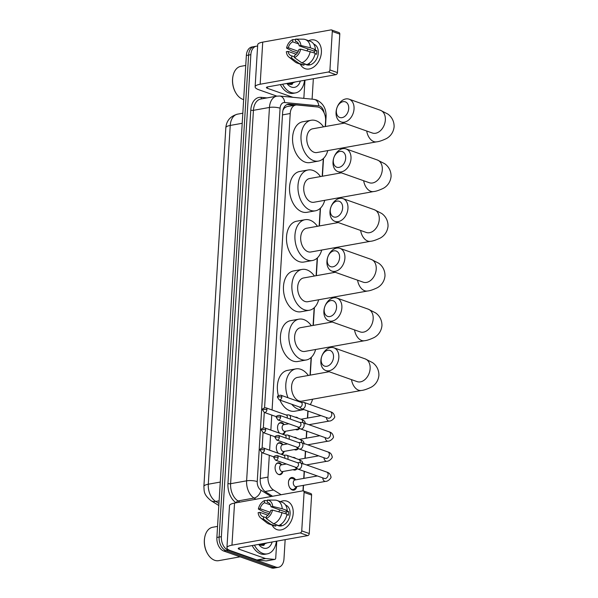<?xml version="1.0" encoding="UTF-8"?>
<svg xmlns="http://www.w3.org/2000/svg" width="598" height="598" viewBox="0 0 598 598"><rect width="100%" height="100%" fill="white"/><g stroke="black" fill="none" stroke-linecap="round" stroke-linejoin="round"><path stroke-width="0.9" d="M279.543 433.169A6.032 3.939 -100.2 0 1 277.584 426.86A6.032 3.939 -100.2 0 1 280.507 422.584A6.032 3.939 -100.2 0 1 281.927 422.711A6.032 3.939 -100.2 0 1 284.11 424.513M278.309 453.277A6.032 3.939 -100.2 0 1 276.351 446.968A6.032 3.939 -100.2 0 1 279.273 442.692A6.032 3.939 -100.2 0 1 280.694 442.819A6.032 3.939 -100.2 0 1 282.884 444.613M282.891 471.613A6.032 3.939 -100.2 0 1 280.178 474.67A6.032 3.939 -100.2 0 1 278.758 474.543A6.032 3.939 -100.2 0 1 275.102 468.369A6.032 3.939 -100.2 0 1 278.048 462.8A6.032 3.939 -100.2 0 1 279.468 462.927A6.032 3.939 -100.2 0 1 281.651 464.721M299.292 428.796A6.414 4.193 -100.2 0 1 297.542 429.82A6.414 4.193 -100.2 0 1 296.032 429.678A6.414 4.193 -100.2 0 1 295.547 429.461M295.263 417.187A6.414 4.193 -100.2 0 1 295.277 417.187A6.414 4.193 -100.2 0 1 296.787 417.322A6.414 4.193 -100.2 0 1 298.267 418.256M298.066 448.896A6.414 4.193 -100.2 0 1 296.309 449.928A6.414 4.193 -100.2 0 1 294.807 449.786A6.414 4.193 -100.2 0 1 294.313 449.569M294.029 437.295A6.414 4.193 -100.2 0 1 294.052 437.295A6.414 4.193 -100.2 0 1 295.562 437.43A6.414 4.193 -100.2 0 1 297.034 438.356M296.832 469.004A6.414 4.193 -100.2 0 1 295.083 470.035A6.414 4.193 -100.2 0 1 293.573 469.893A6.414 4.193 -100.2 0 1 293.087 469.677M292.803 457.403A6.414 4.193 -100.2 0 1 292.818 457.403A6.414 4.193 -100.2 0 1 294.328 457.537A6.414 4.193 -100.2 0 1 295.808 458.464M296.825 486.533A6.414 4.193 -100.2 0 1 293.85 490.136A6.414 4.193 -100.2 0 1 292.34 490.001A6.414 4.193 -100.2 0 1 288.46 483.431A6.414 4.193 -100.2 0 1 291.592 477.51A6.414 4.193 -100.2 0 1 293.102 477.645A6.414 4.193 -100.2 0 1 295.629 479.858M325.245 126.537L325.596 120.803A11.31 7.393 79.8 0 0 317.433 106.96L297.086 104.986A11.31 7.393 79.8 0 0 295.741 105.039L286.666 106.668L284.327 108.066L283.011 110.114M269.317 455.287L267.979 477.099A11.31 7.393 79.8 0 0 273.533 490.016L281.135 494.725M295.741 105.039A11.31 7.393 79.8 0 0 290.217 113.515L272.083 409.989M271.776 415.079L270.857 430.097M270.543 435.18L269.623 450.204M302.962 490.823L303.298 485.374M303.724 478.407L304.158 471.284M304.95 458.3L305.384 451.176M306.183 438.192L306.617 431.068M307.409 418.084L307.85 410.961M310.033 375.163L311.117 357.507M313.075 325.439L314.159 307.783M316.118 275.715L317.202 258.059M319.16 225.992L320.236 208.336M322.202 176.268L323.279 158.612M284.117 451.505A6.032 3.939 -100.2 0 1 281.733 454.487M285.351 431.397A6.032 3.939 -100.2 0 1 282.959 434.38M285.156 539.65L283.983 558.824A11.31 7.393 -100.2 0 1 278.466 567.293A11.31 7.393 -100.2 0 1 275.805 567.054L228.219 550.212A11.31 7.393 -100.2 0 1 221.372 536.668L250.854 54.672L248.604 55.076A11.31 7.393 -100.2 0 1 254.12 46.599A11.31 7.393 -100.2 0 0 248.604 55.076L219.122 537.064L248.604 55.076L246.361 55.472A11.31 7.393 -100.2 0 1 251.878 47.003L256.37 46.196A11.31 7.393 -100.2 0 1 257.611 46.136M228.219 550.212L225.969 550.616A11.31 7.393 -100.2 0 1 219.122 537.064A11.31 7.393 -100.2 0 0 225.969 550.616L273.555 567.457L225.969 550.616L223.727 551.02A11.31 7.393 -100.2 0 1 216.88 537.467L246.361 55.472M278.466 567.293L276.216 567.696A11.31 7.393 -100.2 0 1 273.555 567.457A11.31 7.393 -100.2 0 0 276.216 567.696L273.966 568.1A11.31 7.393 -100.2 0 1 271.305 567.853L223.727 551.02M291.144 82.688A15.077 9.852 -100.2 0 1 290.92 83.608A15.077 9.852 -100.2 0 0 291.144 82.688M290.807 83.982A15.077 9.852 -100.2 0 1 290.613 84.595A15.077 9.852 -100.2 0 0 290.807 83.982M262.948 543.627A15.077 9.852 -100.2 0 1 262.724 544.554A15.077 9.852 -100.2 0 0 262.948 543.627M262.619 544.928A15.077 9.852 -100.2 0 1 262.425 545.533A15.077 9.852 -100.2 0 0 262.619 544.928M313.345 78.704L312.096 99.163M250.854 54.672A11.31 7.393 -100.2 0 1 256.37 46.196M288.894 83.085A15.077 9.852 -100.2 0 1 288.804 83.496M260.631 544.367A18.097 11.825 -100.2 0 0 260.676 544.038A15.077 9.852 -100.2 0 1 260.608 544.442M274.004 456.947L261.819 452.641L260.19 450.174A2.452 0.643 -176.5 0 1 261.012 449.748A2.452 0.643 3.5 0 1 264.466 450.002A2.452 1.742 -70.5 0 1 261.819 452.641L260.212 479.088A11.31 7.393 79.8 0 0 265.766 492.012L272.621 496.25M313.913 106.616A11.31 7.393 79.8 0 0 312.889 106.414L289.484 104.149A11.31 7.393 79.8 0 0 288.139 104.202A11.31 7.393 79.8 0 0 282.622 112.678L264.578 407.716M276.463 416.731L264.279 412.426L262.649 409.966A2.452 0.643 -176.5 0 1 263.471 409.54A2.452 0.643 3.5 0 1 266.925 409.787A2.452 1.742 -70.5 0 1 264.279 412.426L263.344 427.824M275.23 436.839L263.053 432.533L261.423 430.074A2.452 0.643 -176.5 0 1 262.238 429.641A2.452 0.643 3.5 0 1 265.691 429.895A2.452 1.742 -70.5 0 1 263.053 432.533L262.118 447.932M287.04 104.538A11.31 7.393 -100.2 0 1 287.242 104.553L294.522 105.255M293.199 513.383A15.077 10.697 109.5 0 1 284.356 528.714A15.077 10.697 109.5 0 1 272.112 525.111A15.077 10.697 109.5 0 0 276.926 529.611A15.077 10.697 109.5 0 0 293.199 513.383A15.077 10.697 109.5 0 0 280.41 501.655A15.077 10.697 109.5 0 1 286.988 501.184A15.077 10.697 109.5 0 1 293.199 513.383M276.769 541.153L275.738 557.994A1.884 1.233 79.8 0 1 274.818 559.407L266.387 560.917A1.884 1.233 -100.2 0 1 266.162 560.924L257.155 560.049A1.884 1.233 -100.2 0 1 256.931 560.005L230.746 550.736A15.077 3.977 3.5 0 1 226.934 547.798A15.077 3.977 3.5 0 1 231.964 545.174L300.226 532.945A1.884 1.338 -70.5 0 0 301.736 530.882L309.256 533.536A1.884 1.338 109.5 0 1 307.738 535.606L239.477 547.835A3.767 0.994 -176.5 0 0 238.221 548.493A3.767 0.994 -176.5 0 0 239.17 549.226L265.363 558.495A1.884 1.233 79.8 0 0 265.579 558.539L274.594 559.414A1.884 1.233 79.8 0 0 274.818 559.407M226.934 547.798L229.505 505.699A15.077 3.977 3.5 0 1 234.543 503.075L302.797 490.846A1.884 1.338 -70.5 0 1 303.321 490.883A1.884 1.338 -70.5 0 1 304.09 492.408L301.736 530.882M303.321 490.883L310.833 493.544A1.884 1.338 109.5 0 1 311.603 495.069L309.256 533.536M272.486 510.079L270.759 510.386A7.542 5.352 109.5 0 1 266.409 516.328L266.267 518.556A9.8 6.952 109.5 0 0 272.486 510.079L287.003 514.153A12.438 8.828 109.5 0 1 278.631 525.567L273.622 523.796L266.267 518.556M266.319 517.793L263.598 516.829A7.542 5.352 109.5 0 1 262.918 516.657A7.542 5.352 109.5 0 1 259.883 512.337L267.994 515.207M268.584 502.739L267.269 502.268L267.403 500.04L275.073 500.115A12.438 8.828 109.5 0 1 277.098 500.481L282.106 502.253A12.438 8.828 109.5 0 1 287.227 510.52L286.091 510.729L288.595 511.611A10.936 7.759 109.5 0 1 288.602 513.405A10.936 7.759 109.5 0 1 288.371 515.244L286.898 514.721M285.575 505.078L285.605 505.093A10.936 7.759 109.5 0 1 290.105 513.936A10.936 7.759 109.5 0 1 278.317 525.702L275.902 524.85M263.598 516.829L263.464 519.064L270.819 524.297L275.828 526.068L275.917 524.603M275.828 526.068A12.438 8.828 109.5 0 1 273.802 525.709L268.794 523.938A12.438 8.828 109.5 0 1 266.955 522.914L260.713 517.988A9.8 6.952 109.5 0 1 258.157 512.65L259.883 512.337M270.102 512.247L260.1 508.711L258.373 509.018L263.89 512.038L269.25 513.742M270.819 524.297A12.438 8.828 109.5 0 1 268.794 523.938M277.098 500.481A12.438 8.828 109.5 0 1 282.219 508.749L272.71 506.446L270.984 506.76L286.008 512.075A7.542 5.352 -70.5 0 1 286.076 513.824M287.227 510.52L282.219 508.749M263.464 519.064A9.8 6.952 109.5 0 1 260.713 517.988M258.373 509.018A9.8 6.952 109.5 0 1 264.593 500.541L264.458 502.769L270.453 504.891M267.373 500.563L264.593 500.541M267.403 500.04A9.8 6.952 109.5 0 1 272.71 506.446M260.1 508.711A7.542 5.352 109.5 0 1 264.458 502.769M267.269 502.268A7.542 5.352 109.5 0 1 267.949 502.44A7.542 5.352 109.5 0 1 270.984 506.76M278.832 525.493A10.936 7.759 109.5 0 0 281.232 524.984L280.402 524.693M281.994 512.381A12.438 8.828 109.5 0 1 273.622 523.796M278.803 511.604A7.542 5.352 109.5 0 1 280.148 510.004M288.595 511.611L286.008 512.075M240.119 556.82L218.674 560.662A16.961 11.085 -100.2 0 1 214.682 560.296A16.961 11.085 -100.2 0 1 207.775 554.077A16.961 11.085 -100.2 0 1 204.748 537.221A16.961 11.085 -100.2 0 1 212.686 527.264L217.552 526.39M259.861 544.187A16.961 11.085 -100.2 0 1 259.779 544.629M276.381 541.22A18.852 12.319 -100.2 0 1 267.321 553.86A18.852 12.319 -100.2 0 1 262.888 553.449A18.852 12.319 -100.2 0 1 254.434 545.159M267.321 553.86L265.071 554.264A18.852 12.319 -100.2 0 1 260.638 553.853A18.852 12.319 -100.2 0 1 252.184 545.555M259.285 544.285L260.885 545.189L267.209 542.864M272.15 541.982A13.193 8.619 -100.2 0 1 263.217 548.007A13.193 8.619 -100.2 0 1 258.665 544.397M261.266 545.324L263.83 543.47M261.371 545.354L264.533 543.343M260.167 544.86L261.02 543.978M260.496 545.025L261.722 543.851M207.775 554.077L207.558 553.733A16.213 10.592 -100.2 0 1 204.673 537.617L204.748 537.221M261.49 545.241L262.328 543.739M263.77 545.436L265.138 543.238M261.154 545.286L261.976 543.806M263.419 545.496L264.787 543.298M333.52 357.178A8.297 5.883 -70.5 0 0 327.824 350.301A8.297 5.883 -70.5 0 0 321.156 359.391A8.297 5.883 -70.5 0 0 326.844 366.268A8.297 5.883 -70.5 0 0 333.52 357.178M320.849 360.781A12.065 8.559 109.5 0 1 333.863 347.797A12.065 8.559 109.5 0 1 338.827 357.559A12.065 8.559 109.5 0 1 325.813 370.543A12.065 8.559 109.5 0 1 320.849 360.781M329.177 371.732L297.468 377.413A12.065 7.886 79.8 0 0 291.585 388.55A12.065 7.886 79.8 0 0 298.888 400.899A12.065 7.886 79.8 0 0 301.728 401.161L361.446 390.457C363.659 390.285 366.828 389.238 370.962 387.317C373.234 386.166 378.1 382.765 378.908 375.387C379.027 368.121 374.729 364.1 372.517 362.605L365.169 358.875L333.863 347.797M287.989 397.737A20.736 13.545 -100.2 0 1 295.943 368.876A20.736 13.545 -100.2 0 1 300.816 369.325A20.736 13.545 -100.2 0 1 308.314 375.469M312.575 399.217A20.736 13.545 -100.2 0 1 310.25 404.614M303.881 409.563A20.736 13.545 -100.2 0 1 303.253 409.697A20.736 13.545 -100.2 0 1 298.38 409.249A20.736 13.545 -100.2 0 1 291.757 404.27M303.253 409.697L294.829 411.207A20.736 13.545 -100.2 0 1 289.948 410.759A20.736 13.545 -100.2 0 1 279.916 400.077M278.376 395.652A20.736 13.545 -100.2 0 1 287.511 370.386L295.943 368.876M336.554 307.454A8.297 5.883 -70.5 0 0 330.866 300.577A8.297 5.883 -70.5 0 0 324.198 309.667A8.297 5.883 -70.5 0 0 329.887 316.544A8.297 5.883 -70.5 0 0 336.554 307.454M323.892 311.057A12.065 8.559 109.5 0 1 336.906 298.073A12.065 8.559 109.5 0 1 341.869 307.835A12.065 8.559 109.5 0 1 328.855 320.82A12.065 8.559 109.5 0 1 323.892 311.057M332.219 322.008L300.51 327.689A12.065 7.886 79.8 0 0 294.627 338.827A12.065 7.886 79.8 0 0 301.93 351.176A12.065 7.886 79.8 0 0 304.763 351.437L364.488 340.733C366.701 340.561 369.87 339.514 373.997 337.593C376.269 336.442 381.143 333.041 381.95 325.663C382.07 318.398 377.772 314.376 375.559 312.881L368.211 309.151L336.906 298.073M315.609 349.494A20.736 13.545 -100.2 0 1 306.296 359.974A20.736 13.545 -100.2 0 1 301.414 359.525A20.736 13.545 -100.2 0 1 288.864 338.296A20.736 13.545 -100.2 0 1 298.985 319.153A20.736 13.545 -100.2 0 1 303.859 319.601A20.736 13.545 -100.2 0 1 311.356 325.746M306.296 359.974L297.871 361.484A20.736 13.545 -100.2 0 1 292.99 361.035A20.736 13.545 -100.2 0 1 280.44 339.806A20.736 13.545 -100.2 0 1 290.553 320.663L298.985 319.153M339.597 257.731A8.297 5.883 -70.5 0 0 333.908 250.854A8.297 5.883 -70.5 0 0 327.241 259.943A8.297 5.883 -70.5 0 0 332.929 266.82A8.297 5.883 -70.5 0 0 339.597 257.731M326.934 261.333A12.065 8.559 109.5 0 1 339.948 248.349A12.065 8.559 109.5 0 1 344.911 258.112A12.065 8.559 109.5 0 1 331.897 271.096A12.065 8.559 109.5 0 1 326.934 261.333M335.254 272.284L303.552 277.965A12.065 7.886 79.8 0 0 297.669 289.103A12.065 7.886 79.8 0 0 304.973 301.452A12.065 7.886 79.8 0 0 307.806 301.713L367.531 291.009C369.736 290.837 372.913 289.791 377.039 287.87C379.311 286.719 384.178 283.317 384.992 275.94C385.112 268.674 380.814 264.652 378.601 263.157L371.253 259.427L339.948 248.349M318.652 299.77A20.736 13.545 -100.2 0 1 309.338 310.25A20.736 13.545 -100.2 0 1 304.457 309.801A20.736 13.545 -100.2 0 1 291.906 288.572A20.736 13.545 -100.2 0 1 302.02 269.429A20.736 13.545 -100.2 0 1 306.901 269.877A20.736 13.545 -100.2 0 1 314.399 276.022M309.338 310.25L300.906 311.76A20.736 13.545 -100.2 0 1 296.032 311.311A20.736 13.545 -100.2 0 1 283.482 290.082A20.736 13.545 -100.2 0 1 293.596 270.939L302.02 269.429M342.639 208.007A8.297 5.883 -70.5 0 0 336.951 201.13A8.297 5.883 -70.5 0 0 330.283 210.219A8.297 5.883 -70.5 0 0 335.971 217.096A8.297 5.883 -70.5 0 0 342.639 208.007M329.976 211.61A12.065 8.559 109.5 0 1 342.99 198.626A12.065 8.559 109.5 0 1 347.954 208.388A12.065 8.559 109.5 0 1 334.94 221.372A12.065 8.559 109.5 0 1 329.976 211.61M338.296 222.561L306.595 228.242A12.065 7.886 79.8 0 0 300.704 239.379A12.065 7.886 79.8 0 0 308.007 251.728A12.065 7.886 79.8 0 0 310.848 251.99L370.566 241.286C372.778 241.114 375.955 240.067 380.081 238.146C382.354 236.995 387.22 233.594 388.035 226.216C388.154 218.95 383.856 214.929 381.644 213.434L374.296 209.704L342.99 198.626M321.694 250.046A20.736 13.545 -100.2 0 1 312.38 260.526A20.736 13.545 -100.2 0 1 307.499 260.078A20.736 13.545 -100.2 0 1 294.949 238.849A20.736 13.545 -100.2 0 1 305.062 219.705A20.736 13.545 -100.2 0 1 309.943 220.154A20.736 13.545 -100.2 0 1 317.441 226.298M312.38 260.526L303.948 262.036A20.736 13.545 -100.2 0 1 299.075 261.588A20.736 13.545 -100.2 0 1 286.524 240.359A20.736 13.545 -100.2 0 1 296.638 221.215L305.062 219.705M345.681 158.283A8.297 5.883 -70.5 0 0 339.993 151.406A8.297 5.883 -70.5 0 0 333.318 160.496A8.297 5.883 -70.5 0 0 339.014 167.373A8.297 5.883 -70.5 0 0 345.681 158.283M333.019 161.886A12.065 8.559 109.5 0 1 346.033 148.902A12.065 8.559 109.5 0 1 350.996 158.664A12.065 8.559 109.5 0 1 337.982 171.648A12.065 8.559 109.5 0 1 333.019 161.886M341.338 172.837L309.637 178.518A12.065 7.886 79.8 0 0 303.747 189.656A12.065 7.886 79.8 0 0 311.05 202.004A12.065 7.886 79.8 0 0 313.89 202.266L373.608 191.562C375.821 191.39 378.99 190.343 383.124 188.422C385.396 187.271 390.262 183.87 391.077 176.492C391.197 169.227 386.899 165.205 384.678 163.71L377.338 159.98L346.033 148.902M324.736 200.323A20.736 13.545 -100.2 0 1 315.423 210.802A20.736 13.545 -100.2 0 1 310.541 210.354A20.736 13.545 -100.2 0 1 297.991 189.125A20.736 13.545 -100.2 0 1 308.105 169.982A20.736 13.545 -100.2 0 1 312.986 170.43A20.736 13.545 -100.2 0 1 320.483 176.574M315.423 210.802L306.991 212.312A20.736 13.545 -100.2 0 1 302.117 211.864A20.736 13.545 -100.2 0 1 289.559 190.635A20.736 13.545 -100.2 0 1 299.68 171.491L308.105 169.982M348.724 108.559A8.297 5.883 -70.5 0 0 343.028 101.682A8.297 5.883 -70.5 0 0 336.36 110.772A8.297 5.883 -70.5 0 0 342.056 117.649A8.297 5.883 -70.5 0 0 348.724 108.559M336.061 112.162A12.065 8.559 109.5 0 1 349.068 99.178A12.065 8.559 109.5 0 1 354.038 108.941A12.065 8.559 109.5 0 1 341.024 121.925A12.065 8.559 109.5 0 1 336.061 112.162M344.381 123.113L312.679 128.794A12.065 7.886 79.8 0 0 306.789 139.932A12.065 7.886 79.8 0 0 314.092 152.281A12.065 7.886 79.8 0 0 316.933 152.542L376.65 141.838C378.863 141.666 382.032 140.62 386.166 138.699C388.438 137.547 393.305 134.146 394.112 126.769C394.239 119.503 389.933 115.481 387.721 113.986L380.373 110.256L349.068 99.178M327.779 150.599A20.736 13.545 -100.2 0 1 318.457 161.079A20.736 13.545 -100.2 0 1 313.584 160.63A20.736 13.545 -100.2 0 1 301.033 139.401A20.736 13.545 -100.2 0 1 311.147 120.258A20.736 13.545 -100.2 0 1 316.021 120.706A20.736 13.545 -100.2 0 1 323.525 126.851M318.457 161.079L310.033 162.589A20.736 13.545 -100.2 0 1 305.152 162.14A20.736 13.545 -100.2 0 1 292.601 140.911A20.736 13.545 -100.2 0 1 302.723 121.768L311.147 120.258M289.574 487.377A5.651 3.693 79.8 0 0 291.824 489.366A5.651 3.693 79.8 0 0 293.155 489.493A5.651 3.693 79.8 0 0 294.627 488.663L296.623 486.57M295.427 479.895L292.826 478.624A5.651 3.693 79.8 0 0 292.489 478.482A5.651 3.693 79.8 0 0 291.159 478.355A5.651 3.693 79.8 0 0 288.535 481.584M317.366 475.963L294.934 479.977A3.394 2.22 79.8 0 0 293.274 483.117A3.394 2.22 79.8 0 0 295.33 486.585A3.394 2.22 79.8 0 0 296.13 486.66L325.566 481.383A3.394 2.22 79.8 0 1 324.766 481.315A3.394 2.22 79.8 0 1 322.718 477.854M295.651 467.277L297.512 468.817A3.394 2.407 -70.5 0 0 298.051 469.124A3.394 2.407 -70.5 0 0 298.985 469.191A3.394 2.407 -70.5 0 0 301.713 465.468A3.394 2.407 -70.5 0 0 300.316 462.725A3.394 2.407 -70.5 0 0 299.703 462.628L297.288 462.658M278.115 457.5A2.452 1.742 -70.5 0 1 275.476 460.131L295.861 467.352A2.452 1.742 -70.5 0 0 296.533 467.397A2.452 1.742 -70.5 0 0 298.507 464.713A2.452 1.742 -70.5 0 0 297.498 462.725L277.106 455.512C274.467 455.796 273.383 456.513 273.847 457.672A2.452 0.643 -176.5 0 1 274.661 457.246A2.452 0.643 3.5 0 1 278.115 457.5A2.452 1.742 -70.5 0 0 277.106 455.512M296.877 447.169L298.746 448.709A3.394 2.407 -70.5 0 0 299.277 449.016A3.394 2.407 -70.5 0 0 300.211 449.083A3.394 2.407 -70.5 0 0 302.939 445.368A3.394 2.407 -70.5 0 0 301.541 442.617A3.394 2.407 -70.5 0 0 300.936 442.52L298.514 442.55M279.348 437.392A2.452 1.742 -70.5 0 1 276.702 440.031L297.086 447.244A2.452 1.742 -70.5 0 0 297.767 447.289A2.452 1.742 -70.5 0 0 299.733 444.606A2.452 1.742 -70.5 0 0 298.723 442.625L278.339 435.404C275.7 435.688 274.609 436.405 275.073 437.564A2.452 0.643 -176.5 0 1 275.895 437.138A2.452 0.643 3.5 0 1 279.348 437.392A2.452 1.742 -70.5 0 0 278.339 435.404M298.11 427.062L299.972 428.602A3.394 2.407 -70.5 0 0 300.51 428.908A3.394 2.407 -70.5 0 0 301.444 428.975A3.394 2.407 -70.5 0 0 304.173 425.26A3.394 2.407 -70.5 0 0 302.775 422.509A3.394 2.407 -70.5 0 0 302.169 422.412L299.748 422.442M280.574 417.284A2.452 1.742 -70.5 0 1 277.935 419.923L298.32 427.136A2.452 1.742 -70.5 0 0 298.993 427.181A2.452 1.742 -70.5 0 0 300.966 424.498A2.452 1.742 -70.5 0 0 299.957 422.517L279.572 415.296C276.926 415.58 275.842 416.298 276.306 417.464A2.452 0.643 -176.5 0 1 277.121 417.03A2.452 0.643 3.5 0 1 280.574 417.284A2.452 1.742 -70.5 0 0 279.572 415.296M299.336 406.954L301.205 408.494A3.394 2.407 -70.5 0 0 301.736 408.8A3.394 2.407 -70.5 0 0 302.67 408.868A3.394 2.407 -70.5 0 0 305.399 405.152A3.394 2.407 -70.5 0 0 304.001 402.402A3.394 2.407 -70.5 0 0 303.395 402.305L300.973 402.334M281.808 397.177A2.452 1.742 -70.5 0 1 279.161 399.815L299.553 407.029A2.452 1.742 -70.5 0 0 300.226 407.074A2.452 1.742 -70.5 0 0 302.192 404.39A2.452 1.742 -70.5 0 0 301.183 402.409L280.798 395.196C278.16 395.472 277.068 396.197 277.532 397.356A2.452 0.643 -176.5 0 1 278.354 396.93A2.452 0.643 3.5 0 1 281.808 397.177A2.452 1.742 -70.5 0 0 280.798 395.196M278.137 474.251A5.651 3.693 79.8 0 0 278.22 474.281A5.651 3.693 79.8 0 0 279.55 474.401A5.651 3.693 79.8 0 0 281.015 473.579L283.011 471.486M281.815 464.803L279.221 463.532A5.651 3.693 79.8 0 0 278.885 463.39A5.651 3.693 79.8 0 0 277.554 463.271A5.651 3.693 79.8 0 0 276.283 463.906M286.367 463.988L281.322 464.893A3.394 2.22 79.8 0 0 279.67 468.025A3.394 2.22 79.8 0 0 281.718 471.501A3.394 2.22 79.8 0 0 282.518 471.575L297.587 468.869A3.394 2.22 79.8 0 1 296.892 468.78A3.394 2.22 79.8 0 1 295.3 467.15M287.773 459.286A3.394 2.407 -70.5 0 0 288.057 457.978A3.394 2.407 -70.5 0 0 286.659 455.228A3.394 2.407 -70.5 0 0 286.053 455.13L283.631 455.16M284.641 458.18A2.452 1.742 -70.5 0 0 284.85 457.216A2.452 1.742 -70.5 0 0 283.841 455.235L263.456 448.014C260.81 448.298 259.726 449.016 260.19 450.174M281.03 454.233A5.651 3.693 79.8 0 0 282.249 453.471L284.244 451.378M283.048 444.695L280.447 443.424A5.651 3.693 79.8 0 0 280.111 443.282A5.651 3.693 79.8 0 0 278.78 443.163A5.651 3.693 79.8 0 0 277.509 443.798M287.593 443.88L282.555 444.785A3.394 2.22 79.8 0 0 280.896 447.917A3.394 2.22 79.8 0 0 282.951 451.393A3.394 2.22 79.8 0 0 283.751 451.468L298.813 448.762A3.394 2.22 79.8 0 1 298.118 448.672A3.394 2.22 79.8 0 1 296.533 447.042M289.006 439.179A3.394 2.407 -70.5 0 0 289.283 437.871A3.394 2.407 -70.5 0 0 287.892 435.12A3.394 2.407 -70.5 0 0 287.279 435.023L284.857 435.052M285.874 438.072A2.452 1.742 -70.5 0 0 286.076 437.108A2.452 1.742 -70.5 0 0 285.067 435.127L264.682 427.914C262.044 428.19 260.952 428.908 261.423 430.074M282.256 434.126A5.651 3.693 79.8 0 0 283.482 433.363L285.47 431.27M284.274 424.587L281.68 423.317A5.651 3.693 79.8 0 0 281.344 423.175A5.651 3.693 79.8 0 0 280.014 423.055A5.651 3.693 79.8 0 0 278.743 423.69M288.827 423.773L283.781 424.677A3.394 2.22 79.8 0 0 282.129 427.809A3.394 2.22 79.8 0 0 284.177 431.285A3.394 2.22 79.8 0 0 284.977 431.36L300.046 428.661A3.394 2.22 79.8 0 1 299.351 428.564A3.394 2.22 79.8 0 1 297.759 426.935M290.232 419.071A3.394 2.407 -70.5 0 0 290.516 417.763A3.394 2.407 -70.5 0 0 289.118 415.012A3.394 2.407 -70.5 0 0 288.513 414.915L286.091 414.945M287.1 417.965A2.452 1.742 -70.5 0 0 287.309 417A2.452 1.742 -70.5 0 0 286.3 415.019L265.916 407.806C263.269 408.083 262.186 408.808 262.649 409.966M321.388 52.437A15.077 10.697 109.5 0 1 312.552 67.768A15.077 10.697 109.5 0 1 300.301 64.165A15.077 10.697 109.5 0 0 305.122 68.673A15.077 10.697 109.5 0 0 321.388 52.437A15.077 10.697 109.5 0 0 308.605 40.709A15.077 10.697 109.5 0 1 315.183 40.238A15.077 10.697 109.5 0 1 321.388 52.437M304.958 80.207L303.926 97.048A1.884 1.233 79.8 0 1 303.35 98.319M276.881 96.143L258.941 89.79A15.077 3.977 3.5 0 1 255.122 86.86A15.077 3.977 3.5 0 1 260.16 84.236L328.414 71.999A1.884 1.338 -70.5 0 0 329.932 69.936L337.444 72.597A1.884 1.338 109.5 0 1 335.927 74.66L267.672 86.889A3.767 0.994 -176.5 0 0 266.409 87.547A3.767 0.994 -176.5 0 0 267.366 88.28L292.863 97.302M255.122 86.86L257.701 44.753A15.077 3.977 3.5 0 1 262.731 42.129L330.993 29.9A1.884 1.338 -70.5 0 1 331.509 29.937A1.884 1.338 -70.5 0 1 332.286 31.462L329.932 69.936M331.509 29.937L339.021 32.598A1.884 1.338 109.5 0 1 339.799 34.123L337.444 72.597M300.682 49.133L298.955 49.447A7.542 5.352 109.5 0 1 294.597 55.382L294.463 57.617A9.8 6.952 109.5 0 0 300.682 49.133L315.198 53.207A12.438 8.828 109.5 0 1 306.826 64.621L301.818 62.85L294.463 57.617M294.508 56.847L291.787 55.883A7.542 5.352 109.5 0 1 291.106 55.711A7.542 5.352 109.5 0 1 288.072 51.391L296.182 54.261M296.78 41.793L295.457 41.322L295.599 39.094L303.268 39.176A12.438 8.828 109.5 0 1 305.286 39.535L310.295 41.307A12.438 8.828 109.5 0 1 315.423 49.582L314.279 49.783L316.783 50.673A10.936 7.759 109.5 0 1 316.798 52.46A10.936 7.759 109.5 0 1 316.566 54.298L315.086 53.775M313.763 44.132L313.801 44.147A10.936 7.759 109.5 0 1 318.3 52.998A10.936 7.759 109.5 0 1 306.505 64.763L304.09 63.904M291.787 55.883L291.652 58.118L299.007 63.351L304.016 65.13L304.105 63.665M304.016 65.13A12.438 8.828 109.5 0 1 301.997 64.763L296.989 62.992A12.438 8.828 109.5 0 1 295.15 61.968L288.909 57.042A9.8 6.952 109.5 0 1 286.345 51.705L288.072 51.391M298.297 51.301L288.296 47.765L286.569 48.072L292.086 51.092L297.445 52.803M299.007 63.351A12.438 8.828 109.5 0 1 296.989 62.992M305.286 39.535A12.438 8.828 109.5 0 1 310.414 47.81L300.906 45.508L299.172 45.814L314.204 51.136A7.542 5.352 -70.5 0 1 314.271 52.878M315.423 49.582L310.414 47.81M291.652 58.118A9.8 6.952 109.5 0 1 288.909 57.042M286.569 48.072A9.8 6.952 109.5 0 1 292.788 39.595L292.646 41.83L298.641 43.953M295.562 39.625L292.788 39.595M295.599 39.094A9.8 6.952 109.5 0 1 300.906 45.508M288.296 47.765A7.542 5.352 109.5 0 1 292.646 41.83M295.457 41.322A7.542 5.352 109.5 0 1 296.137 41.494A7.542 5.352 109.5 0 1 299.172 45.814M307.021 64.547A10.936 7.759 109.5 0 0 309.42 64.038L308.59 63.747M310.19 51.435A12.438 8.828 109.5 0 1 301.818 62.85M306.991 50.666A7.542 5.352 109.5 0 1 308.344 49.058M316.783 50.673L314.204 51.136M243.663 99.589A16.961 11.085 -100.2 0 1 242.87 99.35A16.961 11.085 -100.2 0 1 235.963 93.139A16.961 11.085 -100.2 0 1 232.943 76.275A16.961 11.085 -100.2 0 1 240.882 66.318L245.748 65.444M288.049 83.242A16.961 11.085 -100.2 0 1 287.974 83.69M304.576 80.282A18.852 12.319 -100.2 0 1 295.509 92.914A18.852 12.319 -100.2 0 1 291.077 92.511A18.852 12.319 -100.2 0 1 282.622 84.213M295.509 92.914L293.267 93.318A18.852 12.319 -100.2 0 1 288.834 92.914A18.852 12.319 -100.2 0 1 280.38 84.617M287.474 83.346L289.081 84.243L295.397 81.926M300.346 81.036A13.193 8.619 -100.2 0 1 291.413 87.061A13.193 8.619 -100.2 0 1 286.853 83.451M289.462 84.378L292.026 82.531M289.559 84.408L292.728 82.404M288.363 83.914L289.215 83.032M288.685 84.079L289.918 82.905M235.963 93.139L235.754 92.787A16.213 10.592 -100.2 0 1 232.869 76.671L232.943 76.275M289.679 84.296L290.516 82.801M291.959 84.49L293.326 82.292M289.342 84.34L290.165 82.86M291.607 84.557L292.975 82.36M284.117 107.311A11.31 8.424 95.5 0 1 284.327 108.066M265.078 491.534L273.533 490.016M260.25 478.482L267.979 477.099M282.488 114.898L290.217 113.515M225.827 127.74A13.193 3.483 3.5 0 1 230.23 125.438L208.291 484.216A13.193 3.483 -176.5 0 0 203.888 486.51L225.827 127.74C226.5 120.647 230.417 116.117 237.593 114.143A15.077 9.852 79.8 0 0 230.23 125.438L242.212 123.293M220.266 482.07L208.291 484.216A15.077 9.852 79.8 0 0 215.691 501.438A13.193 8.619 121.8 0 1 211.034 500.69C203.163 494.24 204.322 491.055 203.888 486.51M219.122 500.825L215.691 501.438L218.958 503.464M271.305 567.853L275.805 567.054M216.88 537.467L221.372 536.668M324.079 112.768A7.542 4.926 79.8 0 0 319.616 106.033A7.542 4.926 79.8 0 0 318.741 105.831L284.655 102.535A7.542 4.926 79.8 0 0 280.081 108.216L257.245 481.599A7.542 4.926 79.8 0 0 260.945 490.211L271.133 496.519M325.476 126.499L326.089 116.528C326.269 108.619 323.077 103.088 316.514 99.933L313.853 99.335A7.542 5.614 95.5 0 1 318.741 105.831M236.12 502.791A16.961 11.085 -100.2 0 1 227.95 483.513L250.786 110.129A16.961 11.085 -100.2 0 1 261.079 97.339L266.992 97.915M255.929 499.24L254.023 498.059L238.011 500.93L239.918 502.111M260.945 490.211A7.542 4.926 121.8 0 1 254.023 498.059A15.077 9.852 -100.2 0 1 246.615 480.829L230.604 483.7A15.077 9.852 79.8 0 0 238.011 500.93A1.884 1.233 -58.2 0 0 236.307 502.761M257.245 481.599A7.542 1.988 -176.5 0 0 246.615 480.829L269.451 107.453L253.44 110.324L230.604 483.7A1.884 0.501 3.5 0 1 227.95 483.513M280.081 108.216A7.542 1.988 -176.5 0 0 269.451 107.453A15.077 9.852 -100.2 0 1 276.814 96.151L260.803 99.021A15.077 9.852 79.8 0 0 253.44 110.324A1.884 0.501 3.5 0 1 250.786 110.129M261.079 97.339A1.884 1.405 -84.5 0 0 261.879 98.827M313.853 99.335L279.767 96.039A7.542 5.614 95.5 0 1 284.655 102.535M326.089 116.528A7.542 1.988 -176.5 0 0 325.035 115.421M287.242 104.553L289.484 104.149M312.515 106.481L312.889 106.414M234.543 503.075L231.964 545.174M311.603 495.069L304.09 492.408M239.252 547.88L239.17 549.226M256.931 560.005L265.363 558.495M307.738 535.606L300.226 532.945M265.579 558.539L257.155 560.049M266.162 560.924L274.594 559.414M351.497 379.633A12.065 7.886 79.8 0 0 358.606 390.202A12.065 7.886 79.8 0 0 361.446 390.457M357.978 381.853L357.118 381.621A12.065 8.559 -70.5 0 0 370.132 368.637A12.065 8.559 -70.5 0 0 365.169 358.875M354.539 329.909A12.065 7.886 79.8 0 0 361.648 340.479A12.065 7.886 79.8 0 0 364.488 340.733M361.02 332.129L360.16 331.897A12.065 8.559 -70.5 0 0 373.174 318.913A12.065 8.559 -70.5 0 0 368.211 309.151M357.582 280.185A12.065 7.886 79.8 0 0 364.69 290.755A12.065 7.886 79.8 0 0 367.531 291.009M364.062 282.406L363.203 282.174A12.065 8.559 -70.5 0 0 376.217 269.19A12.065 8.559 -70.5 0 0 371.253 259.427M360.624 230.462A12.065 7.886 79.8 0 0 367.733 241.031A12.065 7.886 79.8 0 0 370.566 241.286M367.105 232.682L366.245 232.45A12.065 8.559 -70.5 0 0 379.259 219.466A12.065 8.559 -70.5 0 0 374.296 209.704M363.666 180.738A12.065 7.886 79.8 0 0 370.775 191.308A12.065 7.886 79.8 0 0 373.608 191.562M370.147 182.958L369.287 182.726A12.065 8.559 -70.5 0 0 382.301 169.742A12.065 8.559 -70.5 0 0 377.338 159.98M366.709 131.014A12.065 7.886 79.8 0 0 373.81 141.584A12.065 7.886 79.8 0 0 376.65 141.838M373.189 133.234L372.33 133.003A12.065 8.559 -70.5 0 0 385.344 120.019A12.065 8.559 -70.5 0 0 380.373 110.256M324.811 478.55L324.445 478.467A3.394 2.407 -70.5 0 0 328.108 474.812A3.394 2.407 -70.5 0 0 328.115 474.61A3.394 2.407 -70.5 0 0 326.71 472.069L300.316 462.725M323.944 457.747A3.394 2.22 79.8 0 0 326 461.208A3.394 2.22 79.8 0 0 326.8 461.275L306.497 464.915M326.045 458.442L325.678 458.36A3.394 2.407 -70.5 0 0 329.334 454.704A3.394 2.407 -70.5 0 0 329.341 454.502A3.394 2.407 -70.5 0 0 327.943 451.961L301.541 442.617M325.177 437.639A3.394 2.22 79.8 0 0 327.226 441.1A3.394 2.22 79.8 0 0 328.025 441.167L307.731 444.807M327.27 438.334L326.904 438.252A3.394 2.407 -70.5 0 0 330.567 434.596A3.394 2.407 -70.5 0 0 330.574 434.395A3.394 2.407 -70.5 0 0 329.169 431.853L302.775 422.509M326.403 417.531A3.394 2.22 79.8 0 0 328.459 420.992A3.394 2.22 79.8 0 0 329.259 421.059L308.957 424.7M328.504 418.226L328.138 418.144A3.394 2.407 -70.5 0 0 331.793 414.489A3.394 2.407 -70.5 0 0 331.8 414.287A3.394 2.407 -70.5 0 0 330.402 411.745L304.001 402.402M300.181 462.688A3.394 2.407 -70.5 0 0 300.226 462.284A3.394 2.407 -70.5 0 0 300.233 462.075A3.394 2.407 -70.5 0 0 298.828 459.533L286.659 455.228M264.466 450.002A2.452 1.742 -70.5 0 0 263.456 448.014M301.414 442.58A3.394 2.407 -70.5 0 0 301.459 442.176A3.394 2.407 -70.5 0 0 301.467 441.974A3.394 2.407 -70.5 0 0 300.061 439.433L287.892 435.12M265.691 429.895A2.452 1.742 -70.5 0 0 264.682 427.914M302.64 422.472A3.394 2.407 -70.5 0 0 302.685 422.068A3.394 2.407 -70.5 0 0 302.693 421.867A3.394 2.407 -70.5 0 0 301.287 419.325L289.118 415.012M266.925 409.787A2.452 1.742 -70.5 0 0 265.916 407.806M262.731 42.129L260.16 84.236M339.799 34.123L332.286 31.462M267.448 86.934L267.366 88.28M335.927 74.66L328.414 71.999M218.831 505.512L211.034 500.69M237.593 114.143L242.825 113.209M279.767 96.039L276.814 96.151M303.193 490.846L303.53 485.329M303.956 478.363L304.389 471.366M305.189 458.255L305.615 451.258M306.415 438.147L306.849 431.151M307.649 418.039L308.075 411.043M310.272 375.118L311.364 357.275M313.315 325.394L314.406 307.551M316.357 275.671L317.448 257.828M319.399 225.947L320.491 208.104M322.442 176.223L323.533 158.373M357.118 381.621L325.813 370.543M360.16 331.897L328.855 320.82M363.203 282.174L331.897 271.096M366.245 232.45L334.94 221.372M369.287 182.726L337.982 171.648M372.33 133.003L341.024 121.925M275.476 460.131L273.847 457.672M293.155 489.493L291.772 489.74M325.566 481.383C328.108 481.629 331.995 477.443 330.881 476.688C330.455 474.214 329.072 472.674 326.71 472.069M291.159 478.355L289.776 478.609M324.445 478.467L298.051 469.124M276.702 440.031L275.073 437.564M326.8 461.275C329.334 461.521 333.228 457.335 332.107 456.58C331.688 454.106 330.298 452.566 327.943 451.961M298.566 459.443L318.599 455.855M325.678 458.36L299.277 449.016M277.935 419.923L276.306 417.464M328.025 441.167C330.567 441.414 334.454 437.228 333.34 436.473C332.914 433.999 331.531 432.459 329.169 431.853M299.792 439.336L319.825 435.748M326.904 438.252L300.51 428.908M279.161 399.815L277.532 397.356M329.259 421.059C331.793 421.306 335.687 417.12 334.566 416.365C334.147 413.891 332.757 412.351 330.402 411.745M301.026 419.228L321.059 415.64M328.138 418.144L301.736 408.8M279.55 474.401L278.758 474.543M277.554 463.271L276.762 463.413M298.828 459.533C302.7 461.447 302.237 461.29 302.999 464.153M278.78 443.163L277.995 443.305M300.061 439.433C303.934 441.339 303.463 441.182 304.233 444.045M280.014 423.055L279.221 423.197M301.287 419.325C305.159 421.231 304.696 421.074 305.458 423.937"/></g></svg>
